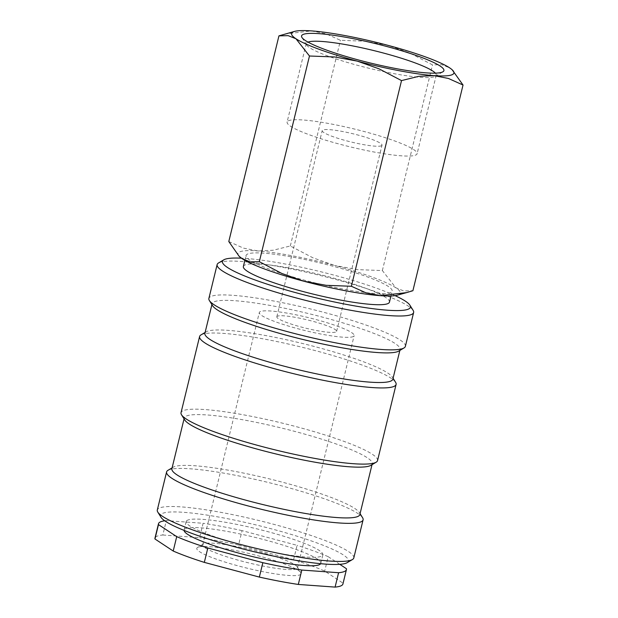 <?xml version="1.0" encoding="UTF-8"?>
<svg xmlns="http://www.w3.org/2000/svg" width="618" height="618" viewBox="0 0 618 618"><rect width="100%" height="100%" fill="white"/><g stroke="black" fill="none" stroke-linecap="round" stroke-linejoin="round"><path stroke-width="0.46" stroke-dasharray="3.09 2.32" d="M413.148 310.398A101.128 13.851 13.7 0 0 319.645 275.327A101.128 13.851 13.7 0 0 218.888 262.766A101.128 13.851 13.7 0 0 218.533 262.959M405.385 346.343A101.128 13.851 13.7 0 0 318.185 310.877A101.128 13.851 13.7 0 0 210.63 296.617A101.128 13.851 13.7 0 0 208.884 298.44M398.741 351.094A96.732 13.248 13.7 0 0 400.078 349.533A96.732 13.248 13.7 0 0 316.671 315.613A96.732 13.248 13.7 0 0 213.797 301.97A96.732 13.248 13.7 0 0 212.121 303.716A96.732 13.248 13.7 0 0 212.592 305.717M392.863 379.158A96.732 13.248 13.7 0 0 392.391 377.158A96.732 13.248 13.7 0 0 302.951 343.6A96.732 13.248 13.7 0 0 206.574 331.588A96.732 13.248 13.7 0 0 206.234 331.773A96.732 13.248 13.7 0 0 204.898 333.334M395.613 382.341A101.128 13.851 13.7 0 0 302.109 347.262A101.128 13.851 13.7 0 0 201.352 334.701A101.128 13.851 13.7 0 0 200.997 334.894M377.536 460.595A101.128 13.851 13.7 0 0 290.336 425.13A101.128 13.851 13.7 0 0 182.781 410.87A101.128 13.851 13.7 0 0 181.028 412.693M370.893 465.346A96.732 13.248 13.7 0 0 372.229 463.786A96.732 13.248 13.7 0 0 288.822 429.858A96.732 13.248 13.7 0 0 185.948 416.223A96.732 13.248 13.7 0 0 184.272 417.969A96.732 13.248 13.7 0 0 184.736 419.962M359.854 514.562A96.732 13.248 13.7 0 0 359.382 512.561A96.732 13.248 13.7 0 0 269.942 479.012A96.732 13.248 13.7 0 0 173.565 466.999A96.732 13.248 13.7 0 0 173.225 467.185A96.732 13.248 13.7 0 0 171.889 468.745M362.604 517.745A101.128 13.851 13.7 0 0 269.1 482.673A101.128 13.851 13.7 0 0 168.335 470.113A101.128 13.851 13.7 0 0 167.988 470.306M353.805 557.923A101.128 13.851 13.7 0 0 266.605 522.457A101.128 13.851 13.7 0 0 159.058 508.197A101.128 13.851 13.7 0 0 157.304 510.02M347.169 562.674A96.732 13.248 13.7 0 0 271.541 528.869A96.732 13.248 13.7 0 0 162.217 513.55A96.732 13.248 13.7 0 0 161.012 517.289M228.799 241.538L243.422 248.112L257.806 250.939L273.056 250.251L290.321 245.979L312.847 257.768L334.593 265.454A83.538 11.441 13.7 0 0 257.806 250.939A83.538 11.441 13.7 0 0 239.382 252.013A83.538 11.441 13.7 0 0 239.645 256.756M397.25 295.18A83.538 11.441 13.7 0 0 398.819 294.601A83.538 11.441 13.7 0 0 395.883 287.818A83.538 11.441 13.7 0 0 334.593 265.454L357.196 269.618L382.364 270.568L395.883 287.818L403.67 290.908L412.901 290.715M243.368 266.505A75.187 10.297 -166.3 0 1 244.674 265.145A75.187 10.297 -166.3 0 1 324.635 275.744A75.187 10.297 -166.3 0 1 389.464 302.117M247.354 254.145A75.187 10.297 13.7 0 0 246.049 255.497A75.187 10.297 13.7 0 0 310.885 281.87A75.187 10.297 13.7 0 0 390.846 292.469A75.187 10.297 13.7 0 0 392.144 291.117A75.187 10.297 13.7 0 0 327.316 264.743A75.187 10.297 13.7 0 0 247.354 254.145M435.381 73.14A66.898 9.162 -166.3 0 1 436.246 75.234A66.898 9.162 -166.3 0 1 435.319 76.308A66.898 9.162 -166.3 0 1 435.087 76.439A66.898 9.162 -166.3 0 1 368.428 68.127A66.898 9.162 -166.3 0 1 306.574 44.921A66.898 9.162 -166.3 0 1 306.25 43.538A66.898 9.162 -166.3 0 1 307.409 42.333A66.898 9.162 -166.3 0 1 307.98 42.086M288.266 120.842A66.898 9.162 -166.3 0 1 359.421 130.282A66.898 9.162 -166.3 0 1 417.104 153.743A66.898 9.162 -166.3 0 1 415.945 154.948A66.898 9.162 -166.3 0 1 344.798 145.516A66.898 9.162 -166.3 0 1 287.107 122.055A66.898 9.162 -166.3 0 1 288.266 120.842M162.828 535.003L199.599 537.66L203.106 523.276L166.335 520.619L162.828 535.003A96.732 13.248 13.7 0 0 156.648 536.401A96.732 13.248 13.7 0 0 154.971 538.139M320.665 563.693A70.352 9.633 13.7 0 0 320.812 563.33A70.352 9.633 13.7 0 0 260.147 538.657A70.352 9.633 13.7 0 0 185.33 528.738A70.352 9.633 13.7 0 0 184.11 530.005A70.352 9.633 13.7 0 0 184.079 530.399M187.393 520.271A70.352 9.633 13.7 0 0 186.172 521.538A70.352 9.633 13.7 0 0 246.837 546.212A70.352 9.633 13.7 0 0 321.654 556.13A70.352 9.633 13.7 0 0 322.874 554.864A70.352 9.633 13.7 0 0 262.21 530.19A70.352 9.633 13.7 0 0 187.393 520.271M277.351 316.238A30.776 4.218 13.7 0 0 276.818 316.795A30.776 4.218 13.7 0 0 303.353 327.586A30.776 4.218 13.7 0 0 336.092 331.928A30.776 4.218 13.7 0 0 336.625 331.372A30.776 4.218 13.7 0 0 310.081 320.58A30.776 4.218 13.7 0 0 277.351 316.238M381.476 145.74A30.776 4.218 -166.3 0 1 348.745 141.398A30.776 4.218 -166.3 0 1 322.202 130.607A30.776 4.218 -166.3 0 1 322.735 130.05A30.776 4.218 -166.3 0 1 355.474 134.392A30.776 4.218 -166.3 0 1 382.009 145.184A30.776 4.218 -166.3 0 1 381.476 145.74M203.531 543.917A48.807 6.682 13.7 0 0 203.353 544.01A48.807 6.682 13.7 0 0 202.681 544.798A48.807 6.682 13.7 0 0 244.767 561.916A48.807 6.682 13.7 0 0 296.671 568.792A48.807 6.682 13.7 0 0 297.513 567.911A48.807 6.682 13.7 0 0 297.281 566.907A48.807 6.682 13.7 0 0 252.152 549.974A48.807 6.682 13.7 0 0 203.531 543.917M260.147 311.642A48.807 6.682 13.7 0 0 259.305 312.523A48.807 6.682 13.7 0 0 301.383 329.641A48.807 6.682 13.7 0 0 353.295 336.524A48.807 6.682 13.7 0 0 354.137 335.644A48.807 6.682 13.7 0 0 312.051 318.525A48.807 6.682 13.7 0 0 260.147 311.642M197.721 547.37A53.689 7.354 13.7 0 0 197.536 547.471A53.689 7.354 13.7 0 0 239.506 566.235A53.689 7.354 13.7 0 0 300.186 574.732A53.689 7.354 13.7 0 0 300.85 572.654A53.689 7.354 13.7 0 0 251.217 554.037A53.689 7.354 13.7 0 0 197.721 547.37M293.589 559.723L297.096 545.339L242.071 530.638L238.563 545.022L293.589 559.723A96.732 13.248 13.7 0 1 324.697 571.071L342.944 583.114L346.451 568.73M339.776 564.319L328.204 556.687L324.697 571.071M238.563 545.022A96.732 13.248 13.7 0 0 199.599 537.66M342.936 583.964A96.732 13.248 13.7 0 0 342.944 583.114M166.335 520.619A96.732 13.248 13.7 0 0 164.736 520.796M242.071 530.638A96.732 13.248 13.7 0 0 203.106 523.276M328.204 556.687A96.732 13.248 13.7 0 0 297.096 545.339M452.708 70.297L449.525 67.779L441.739 64.689L432.507 64.89L409.973 53.102L388.235 45.415L365.632 41.252L340.456 40.301L325.833 33.735L311.449 30.9L285.145 33.982M382.364 270.568L432.507 64.89M290.321 245.979L340.456 40.301M395.041 295.62A96.732 13.248 13.7 0 0 241.406 258.169M211.904 304.612L212.121 303.716M206.234 331.773L205.122 332.438M184.056 418.857L184.272 417.969M173.225 467.185L172.113 467.849M244.867 260.348L246.049 255.497M436.246 75.234L417.104 153.743M435.319 76.308L442.905 71.796M184.11 530.005L186.172 521.538M276.818 316.795L322.202 130.607M202.681 544.798L259.305 312.523M203.353 544.01L197.536 547.471M297.281 566.907L300.85 572.654M297.513 567.911L354.137 335.644M336.625 331.372L382.009 145.184M320.812 563.33L322.874 554.864M306.574 44.921L301.916 37.428M306.25 43.538L287.107 122.055M390.962 295.96L392.144 291.117M359.382 512.561L360.07 513.674M372.013 464.682L372.229 463.786M392.391 377.158L393.079 378.262M399.861 350.429L400.078 349.533"/><path stroke-width="0.93" d="M241.406 258.169A96.732 13.248 13.7 0 0 224.11 259.653A96.732 13.248 13.7 0 0 223.77 259.838L218.533 262.959A101.128 13.851 13.7 0 0 217.134 264.589A101.128 13.851 13.7 0 0 304.334 300.054A101.128 13.851 13.7 0 0 411.889 314.315A101.128 13.851 13.7 0 0 413.635 312.492A101.128 13.851 13.7 0 0 413.148 310.398L409.927 305.222A96.732 13.248 13.7 0 0 395.041 295.62M223.77 259.838A96.732 13.248 13.7 0 0 299.398 293.643A96.732 13.248 13.7 0 0 408.722 308.961A96.732 13.248 13.7 0 0 409.927 305.222M217.134 264.589L208.884 298.44A101.128 13.851 13.7 0 0 209.371 300.533A101.128 13.851 13.7 0 0 302.874 335.613A101.128 13.851 13.7 0 0 403.631 348.166A101.128 13.851 13.7 0 0 403.987 347.973A101.128 13.851 13.7 0 0 405.385 346.343L413.635 312.492M209.371 300.533L212.592 305.717A96.732 13.248 13.7 0 0 302.032 339.267A96.732 13.248 13.7 0 0 398.409 351.279A96.732 13.248 13.7 0 0 398.741 351.094L403.987 347.973M211.904 304.612L204.898 333.334A96.732 13.248 13.7 0 0 288.312 367.262A96.732 13.248 13.7 0 0 391.186 380.897A96.732 13.248 13.7 0 0 392.863 379.158L399.861 350.429M205.122 332.438L200.997 334.894A101.128 13.851 13.7 0 0 199.599 336.524A101.128 13.851 13.7 0 0 286.798 371.99A101.128 13.851 13.7 0 0 394.346 386.25A101.128 13.851 13.7 0 0 396.099 384.427A101.128 13.851 13.7 0 0 395.613 382.341L393.079 378.262M199.599 336.524L181.028 412.693A101.128 13.851 13.7 0 0 181.522 414.786A101.128 13.851 13.7 0 0 275.025 449.858A101.128 13.851 13.7 0 0 375.783 462.418A101.128 13.851 13.7 0 0 376.138 462.225A101.128 13.851 13.7 0 0 377.536 460.595L396.099 384.427M181.522 414.786L184.736 419.962A96.732 13.248 13.7 0 0 274.176 453.519A96.732 13.248 13.7 0 0 370.553 465.532A96.732 13.248 13.7 0 0 370.893 465.346L376.138 462.225M184.056 418.857L171.889 468.745A96.732 13.248 13.7 0 0 255.296 502.673A96.732 13.248 13.7 0 0 358.177 516.308A96.732 13.248 13.7 0 0 359.854 514.562L372.013 464.682M172.113 467.849L167.988 470.306A101.128 13.851 13.7 0 0 166.59 471.936A101.128 13.851 13.7 0 0 253.789 507.401A101.128 13.851 13.7 0 0 361.337 521.662A101.128 13.851 13.7 0 0 363.09 519.838A101.128 13.851 13.7 0 0 362.604 517.745L360.07 513.674M166.59 471.936L157.304 510.02A101.128 13.851 13.7 0 0 157.791 512.106A101.128 13.851 13.7 0 0 251.302 547.185A101.128 13.851 13.7 0 0 352.059 559.746A101.128 13.851 13.7 0 0 352.407 559.553A101.128 13.851 13.7 0 0 353.805 557.923L363.09 519.838M157.791 512.106L161.012 517.289A96.732 13.248 13.7 0 0 250.452 550.847A96.732 13.248 13.7 0 0 346.829 562.859A96.732 13.248 13.7 0 0 347.169 562.674L352.407 559.553M294.585 31.394L278.942 35.859L288.173 35.659L295.952 38.749L309.471 56.006L334.647 56.956L357.243 61.12A83.538 11.441 13.7 0 0 434.029 75.628A83.538 11.441 13.7 0 0 452.453 74.562A83.538 11.441 13.7 0 0 452.191 69.811A83.538 11.441 13.7 0 0 449.525 67.779A83.538 11.441 13.7 0 0 388.235 45.415A83.538 11.441 13.7 0 0 311.449 30.9A83.538 11.441 13.7 0 0 294.585 31.394A83.538 11.441 13.7 0 0 293.025 31.974A83.538 11.441 13.7 0 0 295.952 38.749A83.538 11.441 13.7 0 0 357.243 61.12L378.988 68.799L401.522 80.595L418.78 76.323L434.029 75.628L448.421 78.463L463.036 85.037L452.191 69.811M239.127 256.277L239.645 256.756A83.538 11.441 13.7 0 0 242.318 258.795L239.127 256.277L228.799 241.538L278.942 35.859M463.036 85.037L412.901 290.715L406.69 292.592L380.387 295.674A83.538 11.441 13.7 0 0 397.25 295.18L406.69 292.592M390.962 295.96L389.464 302.117A75.187 10.297 -166.3 0 1 388.166 303.469A75.187 10.297 -166.3 0 1 308.197 292.87A75.187 10.297 -166.3 0 1 243.368 266.505L244.867 260.348M307.98 42.086A66.898 9.162 -166.3 0 1 373.419 50.483A66.898 9.162 -166.3 0 1 435.381 73.14M302.828 34.593A73.264 10.035 -166.3 0 1 385.632 46.195A73.264 10.035 -166.3 0 1 442.905 71.796A73.264 10.035 -166.3 0 1 442.65 71.935A73.264 10.035 -166.3 0 1 369.657 62.843A73.264 10.035 -166.3 0 1 301.916 37.428A73.264 10.035 -166.3 0 1 302.828 34.593M338.594 572.716L335.087 587.1L298.309 584.443L301.816 570.059L338.594 572.716A96.732 13.248 13.7 0 0 344.767 571.318A96.732 13.248 13.7 0 0 346.443 569.572A96.732 13.248 13.7 0 0 346.451 568.73L339.776 564.319M335.087 587.1A96.732 13.248 13.7 0 0 341.26 585.71A96.732 13.248 13.7 0 0 342.936 583.964L346.443 569.572M164.736 520.796A96.732 13.248 13.7 0 0 160.155 522.009A96.732 13.248 13.7 0 0 158.478 523.755L154.971 538.139A96.732 13.248 13.7 0 0 154.963 538.989L158.471 524.605L176.717 536.64L173.21 551.032L154.963 538.989M158.478 523.755A96.732 13.248 13.7 0 0 158.471 524.605M184.079 530.399A70.352 9.633 13.7 0 0 246.149 555.026A70.352 9.633 13.7 0 0 319.591 564.597A70.352 9.633 13.7 0 0 320.665 563.693M204.319 562.38L207.826 547.996L262.851 562.689L259.344 577.081L204.319 562.38A96.732 13.248 13.7 0 1 173.21 551.032M259.344 577.081A96.732 13.248 13.7 0 0 298.309 584.443M176.717 536.64A96.732 13.248 13.7 0 0 207.826 547.996M262.851 562.689A96.732 13.248 13.7 0 0 301.816 570.059M380.387 295.674L366.003 292.839L351.379 286.273L326.204 285.315L303.608 281.159A83.538 11.441 13.7 0 0 380.387 295.674M303.608 281.159L281.862 273.473L259.328 261.684L250.097 261.885L242.318 258.795A83.538 11.441 13.7 0 0 303.608 281.159M351.379 286.273L401.522 80.595M259.328 261.684L309.471 56.006"/></g></svg>
